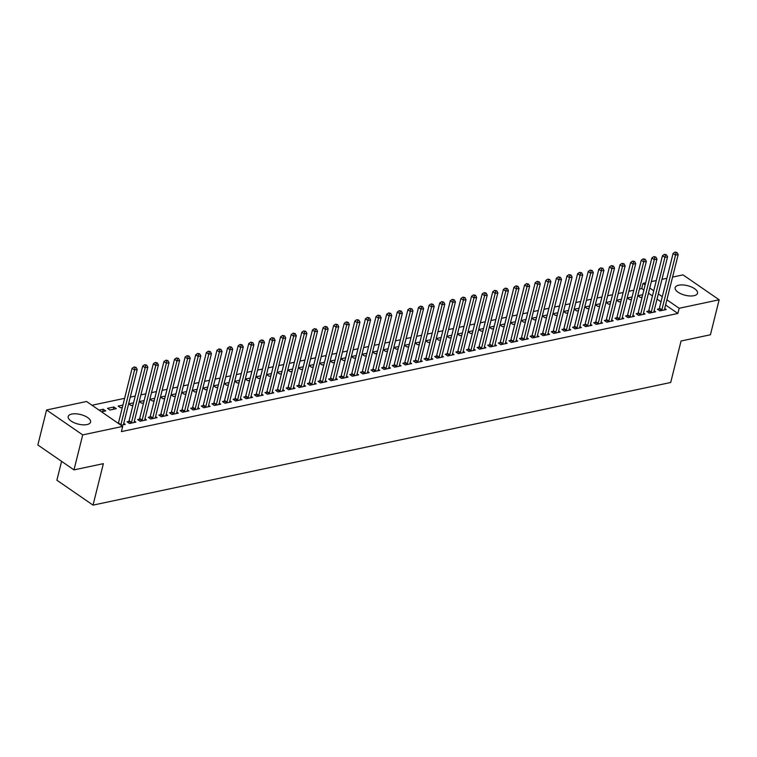 <?xml version="1.0" encoding="UTF-8"?>
<svg xmlns="http://www.w3.org/2000/svg" width="757" height="757" viewBox="0 0 757 757"><rect width="100%" height="100%" fill="white"/><g stroke="black" fill="none" stroke-linecap="round" stroke-linejoin="round"><path stroke-width="1.14" d="M693.951 295.703A11.525 4.93 -166 0 1 681.281 293.953A11.525 4.93 -166 0 1 675.149 287.669A11.525 4.93 -166 0 1 678.717 285.2A11.525 4.93 -166 0 1 691.396 286.96A11.525 4.93 -166 0 1 697.519 293.243A11.525 4.93 -166 0 1 693.951 295.703M87.008 424.563A11.525 4.93 -166 0 1 74.328 422.803A11.525 4.93 -166 0 1 68.206 416.52A11.525 4.93 -166 0 1 71.773 414.06A11.525 4.93 -166 0 1 84.443 415.82A11.525 4.93 -166 0 1 90.575 422.103A11.525 4.93 -166 0 1 87.008 424.563M643.866 290.016L641.728 288.54L639.447 289.023M633.77 290.234L628.84 291.275M623.162 292.486L618.232 293.527M612.555 294.738L607.625 295.779M601.947 296.99L597.018 298.031M591.34 299.242L586.41 300.283M580.733 301.494L575.803 302.535M570.125 303.746L565.195 304.787M559.518 305.998L554.588 307.039M548.91 308.25L543.98 309.291M538.303 310.502L533.373 311.543M527.695 312.755L522.765 313.795M517.088 315.007L512.158 316.048M506.48 317.259L501.55 318.3M495.873 319.511L490.943 320.552M485.265 321.763L480.335 322.804M474.658 324.015L469.728 325.056M464.06 326.267L459.12 327.308M453.452 328.519L448.513 329.56M442.845 330.771L437.906 331.812M432.238 333.023L427.298 334.064M421.63 335.275L416.691 336.316M411.023 337.527L406.083 338.568M400.415 339.779L395.476 340.82M389.808 342.022L384.868 343.072M379.2 344.274L374.261 345.324M368.593 346.526L363.653 347.577M357.985 348.778L353.046 349.829M347.378 351.03L342.438 352.081M336.77 353.282L331.831 354.333M326.163 355.535L321.223 356.585M315.555 357.787L310.616 358.837M304.948 360.039L300.009 361.089M294.341 362.291L289.401 363.341M283.733 364.543L278.794 365.593M273.126 366.795L268.186 367.845M262.518 369.047L257.579 370.097M251.911 371.299L246.981 372.349M241.303 373.551L236.373 374.601M230.696 375.803L225.766 376.854M220.088 378.055L215.158 379.106M209.481 380.307L204.551 381.358M198.873 382.559L193.943 383.61M188.266 384.811L183.336 385.862M177.658 387.064L172.728 388.114M167.051 389.316L162.121 390.366M156.444 391.568L151.514 392.618M145.836 393.82L140.906 394.87M135.229 396.072L130.299 397.122M124.621 398.324L92.013 405.25M641.728 288.54L643.024 283.355L645.674 282.796M651.342 281.595L656.281 280.544M661.949 279.342L666.889 278.292M672.557 277.09L683.013 274.867L719.15 299.781L679.161 308.269L666.889 299.81M61.591 461.344L56.889 480.212L93.035 505.127L670.702 382.484L681.045 341.01L710.426 334.774L719.15 299.781M93.035 505.127L103.368 463.653L73.987 469.889L37.85 444.984L46.574 409.991L86.563 401.494L122.7 426.409L82.712 434.897L46.574 409.991M632.095 296.971L627.279 297.993L629.72 299.677L631.508 299.299M648.531 311.099L646.809 311.458L649.251 313.143L655.619 311.789L654.114 310.758M610.88 301.475L606.064 302.497L608.505 304.182L610.293 303.803M627.316 315.603L625.594 315.962L628.036 317.647L634.404 316.294L632.899 315.262M589.665 305.979L584.849 307.001L587.29 308.686L589.078 308.307M606.102 320.107L604.379 320.466L606.821 322.151L613.189 320.798L611.684 319.766M568.45 310.484L563.634 311.505L566.075 313.19L567.864 312.811M584.887 324.611L583.164 324.971L585.606 326.655L591.974 325.302L590.479 324.27M547.235 314.988L542.419 316.01L544.86 317.694L546.649 317.315M563.672 329.115L561.949 329.475L564.4 331.159L570.759 329.806L569.264 328.775M526.02 319.492L521.204 320.514L523.645 322.198L525.443 321.82M542.457 333.619L540.744 333.979L543.185 335.663L549.544 334.31L548.049 333.279M504.805 323.996L499.989 325.018L502.43 326.702L504.228 326.324M521.242 338.124L519.529 338.483L521.97 340.167L528.329 338.814L526.834 337.783M483.591 328.5L478.774 329.522L481.215 331.206L483.013 330.828M500.027 342.628L498.314 342.987L500.756 344.672L507.114 343.318L505.619 342.287M462.376 333.004L457.559 334.026L460.001 335.711L461.798 335.332M478.812 347.132L477.099 347.491L479.541 349.176L485.899 347.823L484.404 346.791M441.161 337.508L436.344 338.53L438.786 340.215L440.583 339.836M457.597 351.636L455.884 351.996L458.326 353.68L464.684 352.327L463.189 351.295M419.946 342.013L415.129 343.035L417.571 344.719L419.369 344.34M436.382 356.14L434.669 356.5L437.111 358.184L443.47 356.831L441.974 355.799M398.731 346.517L393.914 347.539L396.356 349.223L398.154 348.845M415.167 360.644L413.454 361.004L415.896 362.688L422.255 361.335L420.76 360.304M377.516 351.021L372.699 352.043L375.141 353.727L376.939 353.349M393.952 365.148L392.24 365.508L394.681 367.192L401.04 365.839L399.545 364.808M356.301 355.525L351.485 356.547L353.926 358.231L355.724 357.853M372.737 369.643L371.025 370.012L373.466 371.696L379.825 370.343L378.33 369.312M335.086 360.029L330.27 361.051L332.711 362.735L334.509 362.357M351.522 374.147L349.81 374.516L352.251 376.201L358.619 374.847L357.115 373.816M313.871 364.533L309.055 365.555L311.505 367.24L313.294 366.861M330.307 378.651L328.595 379.02L331.036 380.705L337.404 379.352L335.9 378.32M292.656 369.038L287.849 370.059L290.291 371.744L292.079 371.365M309.093 383.156L307.38 383.525L309.821 385.209L316.189 383.856L314.685 382.824M271.441 373.542L266.634 374.564L269.076 376.248L270.864 375.869M287.878 387.66L286.165 388.029L288.606 389.713L294.975 388.36L293.47 387.329M250.226 378.046L245.419 379.068L247.861 380.752L249.649 380.374M266.663 392.164L264.95 392.533L267.391 394.217L273.76 392.864L272.255 391.833M229.011 382.55L224.204 383.572L226.646 385.256L228.434 384.878M245.457 396.668L243.735 397.037L246.176 398.721L252.545 397.368L251.04 396.337M207.797 387.054L202.99 388.076L205.431 389.76L207.219 389.382M224.242 401.172L222.52 401.541L224.961 403.226L231.33 401.872L229.825 400.841M186.582 391.558L181.775 392.58L184.216 394.265L186.004 393.877M203.027 405.676L201.305 406.045L203.747 407.73L210.115 406.377L208.61 405.345M165.367 396.062L160.56 397.084L163.001 398.769L164.789 398.381M181.812 410.18L180.09 410.549L182.532 412.234L188.9 410.881L187.395 409.849M144.152 400.567L139.345 401.589L141.786 403.273L143.575 402.885M160.598 414.685L158.875 415.054L161.317 416.738L167.685 415.385L166.18 414.353M122.946 405.071L118.13 406.093L120.571 407.777L122.36 407.389M139.383 419.189L137.66 419.558L140.102 421.242L146.47 419.889L144.965 418.858M99.091 410.133L103.274 409.244L105.725 410.928L101.533 411.817M121.063 425.283L125.255 424.393L123.751 423.362M122.7 426.409L121.413 431.594L677.865 313.455L665.602 304.995M661.012 301.835L657.029 299.091M652.439 295.93L648.456 293.177M128.775 421.441L127.053 421.81L129.494 423.494L135.863 422.141L134.358 421.11M107.522 408.345L109.964 410.029L116.323 408.676L113.881 406.992L107.522 408.345M149.99 416.937L148.268 417.306L150.709 418.99L157.078 417.637L155.573 416.605M133.554 402.819L128.737 403.841L131.179 405.525L132.967 405.137M171.205 412.433L169.483 412.802L171.924 414.486L178.292 413.133L176.788 412.101M154.759 398.314L149.952 399.336L152.394 401.021L154.182 400.633M192.42 407.928L190.698 408.297L193.139 409.982L199.507 408.629L198.003 407.597M175.974 393.81L171.167 394.832L173.608 396.517L175.397 396.129M213.635 403.424L211.913 403.793L214.354 405.478L220.722 404.124L219.218 403.093M197.189 389.306L192.382 390.328L194.823 392.012L196.612 391.634M234.85 398.92L233.128 399.289L235.569 400.973L241.937 399.62L240.433 398.589M218.404 384.802L213.597 385.824L216.038 387.508L217.827 387.13M256.065 394.416L254.343 394.785L256.784 396.469L263.152 395.116L261.648 394.085M239.619 380.298L234.812 381.32L237.253 383.004L239.042 382.626M277.27 389.912L275.557 390.281L277.999 391.965L284.367 390.612L282.863 389.581M260.834 375.794L256.027 376.816L258.468 378.5L260.257 378.122M298.485 385.408L296.772 385.777L299.214 387.461L305.582 386.108L304.077 385.076M282.049 371.29L277.242 372.312L279.683 373.996L281.472 373.617M319.7 380.903L317.987 381.273L320.429 382.957L326.797 381.604L325.292 380.572M303.264 366.785L298.447 367.807L300.898 369.492L302.686 369.113M340.915 376.399L339.202 376.768L341.644 378.453L348.012 377.1L346.507 376.068M324.479 362.281L319.662 363.303L322.113 364.988L323.901 364.609M362.13 371.895L360.417 372.264L362.858 373.949L369.227 372.595L367.722 371.564M345.694 357.777L340.877 358.799L343.318 360.483L345.116 360.105M383.345 367.391L381.632 367.76L384.073 369.444L390.432 368.091L388.937 367.06M366.908 353.273L362.092 354.295L364.533 355.979L366.331 355.601M404.56 362.896L402.847 363.256L405.288 364.94L411.647 363.587L410.152 362.556M388.123 348.769L383.307 349.791L385.748 351.475L387.546 351.097M425.775 358.392L424.062 358.752L426.503 360.436L432.862 359.083L431.367 358.052M409.338 344.265L404.522 345.287L406.963 346.971L408.761 346.592M446.99 353.888L445.277 354.248L447.718 355.932L454.077 354.579L452.582 353.547M430.553 339.761L425.737 340.782L428.178 342.467L429.976 342.088M468.205 349.384L466.492 349.743L468.933 351.428L475.292 350.075L473.797 349.043M451.768 335.256L446.952 336.278L449.393 337.963L451.191 337.584M489.419 344.88L487.707 345.239L490.148 346.924L496.507 345.57L495.012 344.539M472.983 330.752L468.167 331.774L470.608 333.459L472.406 333.08M510.634 340.376L508.922 340.735L511.363 342.419L517.722 341.066L516.227 340.035M494.198 326.248L489.382 327.27L491.823 328.954L493.621 328.576M531.849 335.871L530.137 336.231L532.578 337.915L538.937 336.562L537.442 335.531M515.413 321.744L510.597 322.766L513.038 324.45L514.836 324.072M553.064 331.367L551.342 331.727L553.793 333.411L560.152 332.058L558.657 331.027M536.628 317.24L531.811 318.262L534.253 319.946L536.041 319.568M574.279 326.863L572.557 327.223L575.008 328.907L581.367 327.554L579.871 326.522M557.843 312.736L553.026 313.758L555.468 315.442L557.256 315.063M595.494 322.359L593.772 322.719L596.213 324.403L602.581 323.05L601.086 322.018M579.058 308.231L574.241 309.253L576.683 310.938L578.471 310.559M616.709 317.855L614.987 318.214L617.428 319.899L623.796 318.546L622.292 317.514M600.273 303.727L595.456 304.749L597.898 306.434L599.686 306.055M637.924 313.351L636.202 313.71L638.643 315.395L645.011 314.041L643.507 313.01M621.488 299.223L616.671 300.245L619.112 301.929L620.901 301.551M659.139 308.847L657.417 309.206L659.858 310.89L666.226 309.537L664.722 308.506M642.702 294.719L637.886 295.741L640.327 297.425L642.116 297.047M662.309 296.649L658.325 293.905M653.736 290.745L649.752 287.991M645.163 284.831L643.024 283.355M73.987 469.889L82.712 434.897M677.865 313.455L679.161 308.269M102.697 411.571L103.274 409.244M113.304 409.319L113.881 406.992M120.77 425.074A1.476 0.88 124.6 0 0 120.912 424.677L134.547 369.984L137.206 369.425L123.571 424.109A1.476 0.88 124.6 0 0 123.523 424.582L123.542 424.753M118.329 423.39A1.476 0.88 124.6 0 0 118.471 422.993L132.106 368.299L134.547 369.984L135.03 367.628L136.09 367.4L134.055 366.956L135.03 367.628M134.055 366.956L132.106 368.299M137.206 369.425L136.09 367.4M131.216 423.125L131.321 422.926A1.476 0.88 124.6 0 0 131.519 422.425L145.155 367.732L147.814 367.173L134.178 421.857A1.476 0.88 124.6 0 0 134.131 422.33L134.15 422.501M128.16 422.567L128.879 421.242A1.476 0.88 124.6 0 0 129.078 420.741L142.713 366.047L145.155 367.732L145.637 365.376L146.697 365.148L144.663 364.704L145.637 365.376M144.663 364.704L142.713 366.047M147.814 367.173L146.697 365.148M141.824 420.873L141.928 420.674A1.476 0.88 124.6 0 0 142.127 420.173L155.762 365.48L158.421 364.921L144.786 419.605A1.476 0.88 124.6 0 0 144.738 420.078L144.748 420.249M138.768 420.324L139.487 418.99A1.476 0.88 124.6 0 0 139.685 418.489L153.321 363.795L155.762 365.48L156.245 363.123L157.305 362.896L155.27 362.452L156.245 363.123M155.27 362.452L153.321 363.795M158.421 364.921L157.305 362.896M152.431 418.621L152.535 418.422A1.476 0.88 124.6 0 0 152.734 417.921L166.37 363.228L169.029 362.669L155.393 417.353A1.476 0.88 124.6 0 0 155.346 417.826L155.355 417.996M149.375 418.072L150.094 416.738A1.476 0.88 124.6 0 0 150.293 416.236L163.928 361.543L166.37 363.228L166.852 360.871L167.912 360.644L165.878 360.2L166.852 360.871M165.878 360.2L163.928 361.543M169.029 362.669L167.912 360.644M163.039 416.369L163.143 416.17A1.476 0.88 124.6 0 0 163.342 415.669L176.977 360.975L179.636 360.417L165.991 415.101A1.476 0.88 124.6 0 0 165.953 415.574L165.963 415.744M159.982 415.82L160.702 414.486A1.476 0.88 124.6 0 0 160.9 413.984L174.536 359.291L176.977 360.975L177.46 358.619L178.52 358.392L176.485 357.947L177.46 358.619M176.485 357.947L174.536 359.291M179.636 360.417L178.52 358.392M173.646 414.117L173.75 413.918A1.476 0.88 124.6 0 0 173.949 413.417L187.585 358.723L190.234 358.165L176.599 412.849A1.476 0.88 124.6 0 0 176.561 413.322L176.57 413.492M170.59 413.568L171.309 412.234A1.476 0.88 124.6 0 0 171.508 411.732L185.143 357.039L187.585 358.723L188.067 356.367L189.127 356.14L187.093 355.695L188.067 356.367M187.093 355.695L185.143 357.039M190.234 358.165L189.127 356.14M184.254 411.865L184.358 411.666A1.476 0.88 124.6 0 0 184.557 411.165L198.192 356.471L200.842 355.913L187.206 410.597A1.476 0.88 124.6 0 0 187.168 411.07L187.178 411.24M181.197 411.316L181.917 409.982A1.476 0.88 124.6 0 0 182.115 409.48L195.751 354.787L198.192 356.471L198.675 354.115L199.734 353.888L197.7 353.443L198.675 354.115M197.7 353.443L195.751 354.787M200.842 355.913L199.734 353.888M194.861 409.613L194.965 409.414A1.476 0.88 124.6 0 0 195.164 408.912L208.8 354.219L211.449 353.661L197.814 408.345A1.476 0.88 124.6 0 0 197.776 408.818L197.785 408.998M191.805 409.064L192.524 407.73A1.476 0.88 124.6 0 0 192.723 407.228L206.358 352.535L208.8 354.219L209.282 351.863L210.342 351.636L208.307 351.191L209.282 351.863M208.307 351.191L206.358 352.535M211.449 353.661L210.342 351.636M205.469 407.361L205.573 407.162A1.476 0.88 124.6 0 0 205.772 406.66L219.407 351.967L222.056 351.409L208.421 406.093A1.476 0.88 124.6 0 0 208.383 406.566L208.393 406.746M202.412 406.812L203.131 405.478A1.476 0.88 124.6 0 0 203.33 404.976L216.966 350.283L219.407 351.967L219.89 349.611L220.949 349.384L218.915 348.939L219.89 349.611M218.915 348.939L216.966 350.283M222.056 351.409L220.949 349.384M216.076 405.109L216.18 404.91A1.476 0.88 124.6 0 0 216.379 404.408L230.014 349.715L232.664 349.157L219.028 403.841A1.476 0.88 124.6 0 0 218.991 404.314L219 404.493M213.02 404.56L213.739 403.226A1.476 0.88 124.6 0 0 213.938 402.724L227.573 348.031L230.014 349.715L230.497 347.359L231.557 347.132L229.522 346.687L230.497 347.359M229.522 346.687L227.573 348.031M232.664 349.157L231.557 347.132M226.684 402.856L226.788 402.658A1.476 0.88 124.6 0 0 226.986 402.156L240.622 347.463L243.271 346.905L229.636 401.589A1.476 0.88 124.6 0 0 229.598 402.062L229.608 402.241M223.627 402.308L224.346 400.973A1.476 0.88 124.6 0 0 224.545 400.472L238.181 345.779L240.622 347.463L241.105 345.107L242.164 344.88L240.13 344.435L241.105 345.107M240.13 344.435L238.181 345.779M243.271 346.905L242.164 344.88M237.291 400.604L237.395 400.406A1.476 0.88 124.6 0 0 237.594 399.904L251.229 345.211L253.879 344.653L240.243 399.336A1.476 0.88 124.6 0 0 240.206 399.81L240.215 399.989M234.235 400.056L234.954 398.721A1.476 0.88 124.6 0 0 235.153 398.22L248.788 343.527L251.229 345.211L251.712 342.855L252.772 342.628L250.737 342.183L251.712 342.855M250.737 342.183L248.788 343.527M253.879 344.653L252.772 342.628M247.899 398.352L248.003 398.154A1.476 0.88 124.6 0 0 248.201 397.652L261.837 342.959L264.486 342.401L250.851 397.084A1.476 0.88 124.6 0 0 250.813 397.557L250.822 397.737M244.842 397.803L245.561 396.469A1.476 0.88 124.6 0 0 245.76 395.968L259.396 341.275L261.837 342.959L262.319 340.603L263.379 340.376L261.345 339.931L262.319 340.603M261.345 339.931L259.396 341.275M264.486 342.401L263.379 340.376M258.506 396.1L258.61 395.902A1.476 0.88 124.6 0 0 258.809 395.4L272.444 340.707L275.094 340.148L261.458 394.832A1.476 0.88 124.6 0 0 261.42 395.305L261.43 395.485M255.45 395.551L256.169 394.217A1.476 0.88 124.6 0 0 256.368 393.716L270.003 339.022L272.444 340.707L272.927 338.351L273.987 338.124L271.952 337.679L272.927 338.351M271.952 337.679L270.003 339.022M275.094 340.148L273.987 338.124M269.113 393.848L269.218 393.649A1.476 0.88 124.6 0 0 269.416 393.148L283.052 338.455L285.701 337.896L272.066 392.58A1.476 0.88 124.6 0 0 272.028 393.053L272.037 393.233M266.057 393.299L266.776 391.965A1.476 0.88 124.6 0 0 266.975 391.464L280.61 336.77L283.052 338.455L283.534 336.099L284.594 335.871L282.56 335.427L283.534 336.099M282.56 335.427L280.61 336.77M285.701 337.896L284.594 335.871M279.721 391.596L279.825 391.397A1.476 0.88 124.6 0 0 280.024 390.896L293.659 336.203L296.309 335.644L282.673 390.328A1.476 0.88 124.6 0 0 282.635 390.801L282.645 390.981M276.665 391.047L277.384 389.713A1.476 0.88 124.6 0 0 277.582 389.212L291.218 334.518L293.659 336.203L294.142 333.846L295.202 333.619L293.167 333.175L294.142 333.846M293.167 333.175L291.218 334.518M296.309 335.644L295.202 333.619M290.328 389.344L290.433 389.145A1.476 0.88 124.6 0 0 290.631 388.644L304.267 333.951L306.916 333.392L293.281 388.076A1.476 0.88 124.6 0 0 293.243 388.549L293.252 388.729M287.272 388.795L287.991 387.461A1.476 0.88 124.6 0 0 288.19 386.959L301.825 332.266L304.267 333.951L304.749 331.594L305.809 331.367L303.775 330.923L304.749 331.594M303.775 330.923L301.825 332.266M306.916 333.392L305.809 331.367M300.926 387.092L301.04 386.893A1.476 0.88 124.6 0 0 301.239 386.392L314.874 331.698L317.524 331.14L303.888 385.824A1.476 0.88 124.6 0 0 303.85 386.297L303.86 386.477M297.88 386.543L298.599 385.209A1.476 0.88 124.6 0 0 298.797 384.707L312.433 330.014L314.874 331.698L315.357 329.342L316.417 329.115L314.382 328.67L315.357 329.342M314.382 328.67L312.433 330.014M317.524 331.14L316.417 329.115M311.534 384.84L311.647 384.641A1.476 0.88 124.6 0 0 311.846 384.14L325.482 329.446L328.131 328.888L314.496 383.572A1.476 0.88 124.6 0 0 314.458 384.045L314.467 384.225M308.487 384.291L309.206 382.957A1.476 0.88 124.6 0 0 309.405 382.455L323.04 327.762L325.482 329.446L325.964 327.09L327.024 326.863L324.99 326.418L325.964 327.09M324.99 326.418L323.04 327.762M328.131 328.888L327.024 326.863M322.141 382.588L322.255 382.389A1.476 0.88 124.6 0 0 322.454 381.888L336.089 327.194L338.739 326.636L325.103 381.32A1.476 0.88 124.6 0 0 325.065 381.793L325.075 381.973M319.094 382.039L319.814 380.705A1.476 0.88 124.6 0 0 320.012 380.203L333.648 325.51L336.089 327.194L336.572 324.838L337.631 324.611L335.597 324.166L336.572 324.838M335.597 324.166L333.648 325.51M338.739 326.636L337.631 324.611M332.749 380.336L332.862 380.137A1.476 0.88 124.6 0 0 333.061 379.635L346.697 324.942L349.346 324.384L335.711 379.077A1.476 0.88 124.6 0 0 335.673 379.541L335.682 379.721M329.702 379.787L330.421 378.453A1.476 0.88 124.6 0 0 330.62 377.951L344.255 323.258L346.697 324.942L347.179 322.586L348.239 322.359L346.204 321.914L347.179 322.586M346.204 321.914L344.255 323.258M349.346 324.384L348.239 322.359M343.356 378.084L343.47 377.885A1.476 0.88 124.6 0 0 343.669 377.383L357.304 322.69L359.954 322.132L346.318 376.825A1.476 0.88 124.6 0 0 346.271 377.289L346.29 377.469M340.309 377.535L341.029 376.201A1.476 0.88 124.6 0 0 341.227 375.699L354.863 321.006L357.304 322.69L357.787 320.334L358.846 320.107L356.812 319.662L357.787 320.334M356.812 319.662L354.863 321.006M359.954 322.132L358.846 320.107M353.964 375.832L354.077 375.633A1.476 0.88 124.6 0 0 354.276 375.131L367.911 320.438L370.561 319.88L356.925 374.573A1.476 0.88 124.6 0 0 356.878 375.037L356.897 375.217M350.917 375.283L351.636 373.949A1.476 0.88 124.6 0 0 351.835 373.447L365.47 318.754L367.911 320.438L368.394 318.082L369.454 317.855L367.419 317.41L368.394 318.082M367.419 317.41L365.47 318.754M370.561 319.88L369.454 317.855M364.571 373.58L364.685 373.381A1.476 0.88 124.6 0 0 364.883 372.879L378.519 318.186L381.168 317.628L367.533 372.321A1.476 0.88 124.6 0 0 367.486 372.785L367.505 372.964M361.524 373.031L362.243 371.696A1.476 0.88 124.6 0 0 362.442 371.195L376.078 316.502L378.519 318.186L379.002 315.83L380.061 315.603L378.027 315.158L379.002 315.83M378.027 315.158L376.078 316.502M381.168 317.628L380.061 315.603M375.179 371.327L375.292 371.129A1.476 0.88 124.6 0 0 375.491 370.627L389.126 315.934L391.776 315.376L378.14 370.069A1.476 0.88 124.6 0 0 378.093 370.533L378.112 370.712M372.132 370.779L372.851 369.444A1.476 0.88 124.6 0 0 373.05 368.943L386.685 314.25L389.126 315.934L389.609 313.578L390.669 313.351L388.634 312.906L389.609 313.578M388.634 312.906L386.685 314.25M391.776 315.376L390.669 313.351M385.786 369.075L385.9 368.877A1.476 0.88 124.6 0 0 386.098 368.375L399.734 313.682L402.383 313.124L388.748 367.817A1.476 0.88 124.6 0 0 388.701 368.281L388.72 368.46M382.739 368.527L383.458 367.192A1.476 0.88 124.6 0 0 383.657 366.691L397.293 311.998L399.734 313.682L400.216 311.326L401.276 311.099L399.242 310.654L400.216 311.326M399.242 310.654L397.293 311.998M402.383 313.124L401.276 311.099M396.394 366.823L396.507 366.625A1.476 0.88 124.6 0 0 396.706 366.123L410.341 311.43L412.991 310.872L399.355 365.565A1.476 0.88 124.6 0 0 399.308 366.028L399.327 366.208M393.347 366.274L394.066 364.94A1.476 0.88 124.6 0 0 394.265 364.439L407.9 309.745L410.341 311.43L410.824 309.074L411.884 308.847L409.849 308.402L410.824 309.074M409.849 308.402L407.9 309.745M412.991 310.872L411.884 308.847M407.001 364.571L407.115 364.372A1.476 0.88 124.6 0 0 407.313 363.871L420.949 309.178L423.598 308.619L409.963 363.313A1.476 0.88 124.6 0 0 409.916 363.776L409.934 363.956M403.954 364.022L404.673 362.688A1.476 0.88 124.6 0 0 404.872 362.187L418.507 307.503L420.949 309.178L421.431 306.822L422.491 306.594L420.457 306.15L421.431 306.822M420.457 306.15L418.507 307.503M423.598 308.619L422.491 306.594M417.609 362.319L417.722 362.12A1.476 0.88 124.6 0 0 417.921 361.619L431.556 306.926L434.206 306.367L420.57 361.061A1.476 0.88 124.6 0 0 420.523 361.524L420.542 361.704M414.562 361.77L415.281 360.436A1.476 0.88 124.6 0 0 415.479 359.935L429.115 305.251L431.556 306.926L432.039 304.569L433.099 304.342L431.064 303.898L432.039 304.569M431.064 303.898L429.115 305.251M434.206 306.367L433.099 304.342M428.216 360.067L428.33 359.868A1.476 0.88 124.6 0 0 428.528 359.367L442.164 304.674L444.813 304.115L431.178 358.809A1.476 0.88 124.6 0 0 431.13 359.272L431.149 359.452M425.169 359.518L425.888 358.184A1.476 0.88 124.6 0 0 426.087 357.683L439.722 302.999L442.164 304.674L442.646 302.317L443.706 302.09L441.672 301.646L442.646 302.317M441.672 301.646L439.722 302.999M444.813 304.115L443.706 302.09M438.823 357.815L438.937 357.616A1.476 0.88 124.6 0 0 439.136 357.115L452.771 302.422L455.421 301.863L441.785 356.556A1.476 0.88 124.6 0 0 441.738 357.02L441.757 357.2M435.777 357.266L436.496 355.932A1.476 0.88 124.6 0 0 436.694 355.43L450.33 300.747L452.771 302.422L453.254 300.065L454.314 299.838L452.279 299.394L453.254 300.065M452.279 299.394L450.33 300.747M455.421 301.863L454.314 299.838M449.431 355.563L449.544 355.364A1.476 0.88 124.6 0 0 449.743 354.863L463.379 300.169L466.028 299.611L452.393 354.304A1.476 0.88 124.6 0 0 452.345 354.768L452.364 354.948M446.384 355.014L447.103 353.68A1.476 0.88 124.6 0 0 447.302 353.178L460.937 298.495L463.379 300.169L463.861 297.813L464.921 297.586L462.887 297.141L463.861 297.813M462.887 297.141L460.937 298.495M466.028 299.611L464.921 297.586M460.038 353.311L460.152 353.112A1.476 0.88 124.6 0 0 460.351 352.611L473.986 297.917L476.636 297.359L463 352.052A1.476 0.88 124.6 0 0 462.953 352.516L462.972 352.696M456.991 352.762L457.711 351.428A1.476 0.88 124.6 0 0 457.909 350.926L471.545 296.242L473.986 297.917L474.469 295.561L475.528 295.334L473.494 294.889L474.469 295.561M473.494 294.889L471.545 296.242M476.636 297.359L475.528 295.334M470.646 351.059L470.759 350.86A1.476 0.88 124.6 0 0 470.958 350.359L484.594 295.665L487.243 295.107L473.608 349.8A1.476 0.88 124.6 0 0 473.56 350.264L473.579 350.444M467.599 350.51L468.318 349.176A1.476 0.88 124.6 0 0 468.517 348.674L482.152 293.99L484.594 295.665L485.076 293.309L486.136 293.082L484.092 292.637L485.076 293.309M484.092 292.637L482.152 293.99M487.243 295.107L486.136 293.082M481.253 348.807L481.367 348.608A1.476 0.88 124.6 0 0 481.566 348.106L495.201 293.413L497.851 292.855L484.215 347.548A1.476 0.88 124.6 0 0 484.168 348.012L484.187 348.192M478.206 348.258L478.926 346.924A1.476 0.88 124.6 0 0 479.124 346.422L492.76 291.738L495.201 293.413L495.684 291.057L496.743 290.83L494.7 290.385L495.684 291.057M494.7 290.385L492.76 291.738M497.851 292.855L496.743 290.83M491.861 346.555L491.974 346.356A1.476 0.88 124.6 0 0 492.173 345.854L505.808 291.161L508.458 290.603L494.823 345.296A1.476 0.88 124.6 0 0 494.775 345.76L494.794 345.94M488.814 346.006L489.533 344.672A1.476 0.88 124.6 0 0 489.732 344.17L503.367 289.486L505.808 291.161L506.291 288.805L507.351 288.578L505.307 288.133L506.291 288.805M505.307 288.133L503.367 289.486M508.458 290.603L507.351 288.578M502.468 344.303L502.582 344.104A1.476 0.88 124.6 0 0 502.78 343.602L516.416 288.909L519.065 288.351L505.43 343.044A1.476 0.88 124.6 0 0 505.383 343.508L505.402 343.687M499.421 343.754L500.14 342.419A1.476 0.88 124.6 0 0 500.339 341.918L513.975 287.234L516.416 288.909L516.899 286.553L517.958 286.326L515.914 285.881L516.899 286.553M515.914 285.881L513.975 287.234M519.065 288.351L517.958 286.326M513.076 342.05L513.189 341.852A1.476 0.88 124.6 0 0 513.388 341.35L527.023 286.657L529.673 286.099L516.037 340.792A1.476 0.88 124.6 0 0 515.99 341.256L516.009 341.435M510.029 341.502L510.748 340.167A1.476 0.88 124.6 0 0 510.947 339.666L524.582 284.982L527.023 286.657L527.506 284.301L528.566 284.074L526.522 283.629L527.506 284.301M526.522 283.629L524.582 284.982M529.673 286.099L528.566 284.074M523.683 339.798L523.797 339.6A1.476 0.88 124.6 0 0 523.995 339.098L537.631 284.405L540.28 283.847L526.645 338.54A1.476 0.88 124.6 0 0 526.598 339.004L526.617 339.183M520.636 339.25L521.355 337.915A1.476 0.88 124.6 0 0 521.545 337.414L535.19 282.73L537.631 284.405L538.113 282.049L539.173 281.822L537.129 281.377L538.113 282.049M537.129 281.377L535.19 282.73M540.28 283.847L539.173 281.822M534.291 337.546L534.404 337.348A1.476 0.88 124.6 0 0 534.603 336.846L548.238 282.153L550.888 281.595L537.252 336.288A1.476 0.88 124.6 0 0 537.205 336.751L537.224 336.931M531.244 336.997L531.963 335.663A1.476 0.88 124.6 0 0 532.152 335.162L545.788 280.478L548.238 282.153L548.721 279.797L549.781 279.57L547.737 279.125L548.721 279.797M547.737 279.125L545.788 280.478M550.888 281.595L549.781 279.57M544.898 335.294L545.012 335.096A1.476 0.88 124.6 0 0 545.201 334.594L558.846 279.901L561.495 279.342L547.86 334.036A1.476 0.88 124.6 0 0 547.813 334.499L547.831 334.679M541.851 334.745L542.57 333.411A1.476 0.88 124.6 0 0 542.76 332.91L556.395 278.226L558.846 279.901L559.328 277.545L560.388 277.317L558.344 276.873L559.328 277.545M558.344 276.873L556.395 278.226M561.495 279.342L560.388 277.317M555.506 333.042L555.619 332.843A1.476 0.88 124.6 0 0 555.808 332.342L569.453 277.649L572.103 277.09L558.467 331.784A1.476 0.88 124.6 0 0 558.42 332.247L558.439 332.427M552.449 332.493L553.178 331.159A1.476 0.88 124.6 0 0 553.367 330.658L567.002 275.974L569.453 277.649L569.936 275.293L570.996 275.065L568.952 274.621L569.936 275.293M568.952 274.621L567.002 275.974M572.103 277.09L570.996 275.065M566.113 330.8L566.227 330.591A1.476 0.88 124.6 0 0 566.416 330.09L580.051 275.397L582.71 274.838L569.075 329.532A1.476 0.88 124.6 0 0 569.027 329.995L569.046 330.175M563.057 330.241L563.785 328.907A1.476 0.88 124.6 0 0 563.974 328.406L577.61 273.722L580.051 275.397L580.543 273.04L581.603 272.813L579.559 272.369L580.543 273.04M579.559 272.369L577.61 273.722M582.71 274.838L581.603 272.813M576.72 328.547L576.834 328.339A1.476 0.88 124.6 0 0 577.023 327.838L590.659 273.154L593.318 272.586L579.682 327.279A1.476 0.88 124.6 0 0 579.635 327.743L579.654 327.923M573.664 327.989L574.393 326.655A1.476 0.88 124.6 0 0 574.582 326.153L588.217 271.47L590.659 273.154L591.151 270.788L592.211 270.561L590.167 270.117L591.151 270.788M590.167 270.117L588.217 271.47M593.318 272.586L592.211 270.561M587.328 326.295L587.441 326.087A1.476 0.88 124.6 0 0 587.631 325.586L601.266 270.902L603.925 270.334L590.29 325.027A1.476 0.88 124.6 0 0 590.242 325.491L590.261 325.671M584.272 325.737L585 324.403A1.476 0.88 124.6 0 0 585.189 323.901L598.825 269.218L601.266 270.902L601.749 268.536L602.818 268.309L600.774 267.864L601.749 268.536M600.774 267.864L598.825 269.218M603.925 270.334L602.818 268.309M597.935 324.043L598.049 323.835A1.476 0.88 124.6 0 0 598.238 323.334L611.874 268.65L614.533 268.082L600.897 322.775A1.476 0.88 124.6 0 0 600.85 323.239L600.869 323.419M594.879 323.485L595.598 322.151A1.476 0.88 124.6 0 0 595.797 321.649L609.432 266.966L611.874 268.65L612.356 266.284L613.425 266.057L611.382 265.612L612.356 266.284M611.382 265.612L609.432 266.966M614.533 268.082L613.425 266.057M608.543 321.791L608.656 321.583A1.476 0.88 124.6 0 0 608.846 321.082L622.481 266.398L625.14 265.83L611.505 320.523A1.476 0.88 124.6 0 0 611.457 320.987L611.476 321.167M605.486 321.233L606.206 319.899A1.476 0.88 124.6 0 0 606.404 319.397L620.04 264.713L622.481 266.398L622.964 264.032L624.033 263.805L621.989 263.36L622.964 264.032M621.989 263.36L620.04 264.713M625.14 265.83L624.033 263.805M619.15 319.539L619.264 319.331A1.476 0.88 124.6 0 0 619.453 318.829L633.089 264.146L635.748 263.578L622.112 318.271A1.476 0.88 124.6 0 0 622.065 318.735L622.084 318.915M616.094 318.981L616.813 317.647A1.476 0.88 124.6 0 0 617.012 317.145L630.647 262.461L633.089 264.146L633.571 261.78L634.64 261.553L632.597 261.108L633.571 261.78M632.597 261.108L630.647 262.461M635.748 263.578L634.64 261.553M629.758 317.287L629.862 317.079A1.476 0.88 124.6 0 0 630.061 316.577L643.696 261.894L646.355 261.326L632.72 316.019A1.476 0.88 124.6 0 0 632.672 316.483L632.691 316.663M626.701 316.729L627.421 315.395A1.476 0.88 124.6 0 0 627.619 314.893L641.255 260.209L643.696 261.894L644.179 259.528L645.248 259.301L643.204 258.856L644.179 259.528M643.204 258.856L641.255 260.209M646.355 261.326L645.248 259.301M640.365 315.035L640.469 314.827A1.476 0.88 124.6 0 0 640.668 314.325L654.303 259.642L656.962 259.074L643.327 313.767A1.476 0.88 124.6 0 0 643.28 314.231L643.299 314.41M637.309 314.477L638.028 313.143A1.476 0.88 124.6 0 0 638.227 312.641L651.862 257.957L654.303 259.642L654.786 257.276L655.846 257.049L653.811 256.604L654.786 257.276M653.811 256.604L651.862 257.957M656.962 259.074L655.846 257.049M650.973 312.783L651.077 312.575A1.476 0.88 124.6 0 0 651.275 312.073L664.911 257.389L667.57 256.822L653.934 311.515A1.476 0.88 124.6 0 0 653.887 311.979L653.906 312.158M647.916 312.225L648.635 310.89A1.476 0.88 124.6 0 0 648.834 310.389L662.47 255.705L664.911 257.389L665.394 255.024L666.453 254.797L664.419 254.352L665.394 255.024M664.419 254.352L662.47 255.705M667.57 256.822L666.453 254.797M661.58 310.531L661.684 310.323A1.476 0.88 124.6 0 0 661.883 309.821L675.518 255.137L678.177 254.57L664.542 309.263A1.476 0.88 124.6 0 0 664.495 309.727L664.504 309.906M658.524 309.973L659.243 308.638A1.476 0.88 124.6 0 0 659.442 308.137L673.077 253.453L675.518 255.137L676.001 252.772L677.061 252.554L675.026 252.1L676.001 252.772M675.026 252.1L673.077 253.453M678.177 254.57L677.061 252.554M120.912 424.677L118.471 422.993M131.321 422.926L128.879 421.242M131.519 422.425L129.078 420.741M141.928 420.674L139.487 418.99M142.127 420.173L139.685 418.489M152.535 418.422L150.094 416.738M152.734 417.921L150.293 416.236M163.143 416.17L160.702 414.486M163.342 415.669L160.9 413.984M173.75 413.918L171.309 412.234M173.949 413.417L171.508 411.732M184.358 411.666L181.917 409.982M184.557 411.165L182.115 409.48M194.965 409.414L192.524 407.73M195.164 408.912L192.723 407.228M205.573 407.162L203.131 405.478M205.772 406.66L203.33 404.976M216.18 404.91L213.739 403.226M216.379 404.408L213.938 402.724M226.788 402.658L224.346 400.973M226.986 402.156L224.545 400.472M237.395 400.406L234.954 398.721M237.594 399.904L235.153 398.22M248.003 398.154L245.561 396.469M248.201 397.652L245.76 395.968M258.61 395.902L256.169 394.217M258.809 395.4L256.368 393.716M269.218 393.649L266.776 391.965M269.416 393.148L266.975 391.464M279.825 391.397L277.384 389.713M280.024 390.896L277.582 389.212M290.433 389.145L287.991 387.461M290.631 388.644L288.19 386.959M301.04 386.893L298.599 385.209M301.239 386.392L298.797 384.707M311.647 384.641L309.206 382.957M311.846 384.14L309.405 382.455M322.255 382.389L319.814 380.705M322.454 381.888L320.012 380.203M332.862 380.137L330.421 378.453M333.061 379.635L330.62 377.951M343.47 377.885L341.029 376.201M343.669 377.383L341.227 375.699M354.077 375.633L351.636 373.949M354.276 375.131L351.835 373.447M364.685 373.381L362.243 371.696M364.883 372.879L362.442 371.195M375.292 371.129L372.851 369.444M375.491 370.627L373.05 368.943M385.9 368.877L383.458 367.192M386.098 368.375L383.657 366.691M396.507 366.625L394.066 364.94M396.706 366.123L394.265 364.439M407.115 364.372L404.673 362.688M407.313 363.871L404.872 362.187M417.722 362.12L415.281 360.436M417.921 361.619L415.479 359.935M428.33 359.868L425.888 358.184M428.528 359.367L426.087 357.683M438.937 357.616L436.496 355.932M439.136 357.115L436.694 355.43M449.544 355.364L447.103 353.68M449.743 354.863L447.302 353.178M460.152 353.112L457.711 351.428M460.351 352.611L457.909 350.926M470.759 350.86L468.318 349.176M470.958 350.359L468.517 348.674M481.367 348.608L478.926 346.924M481.566 348.106L479.124 346.422M491.974 346.356L489.533 344.672M492.173 345.854L489.732 344.17M502.582 344.104L500.14 342.419M502.78 343.602L500.339 341.918M513.189 341.852L510.748 340.167M513.388 341.35L510.947 339.666M523.797 339.6L521.355 337.915M523.995 339.098L521.545 337.414M534.404 337.348L531.963 335.663M534.603 336.846L532.152 335.162M545.012 335.096L542.57 333.411M545.201 334.594L542.76 332.91M555.619 332.843L553.178 331.159M555.808 332.342L553.367 330.658M566.227 330.591L563.785 328.907M566.416 330.09L563.974 328.406M576.834 328.339L574.393 326.655M577.023 327.838L574.582 326.153M587.441 326.087L585 324.403M587.631 325.586L585.189 323.901M598.049 323.835L595.598 322.151M598.238 323.334L595.797 321.649M608.656 321.583L606.206 319.899M608.846 321.082L606.404 319.397M619.264 319.331L616.813 317.647M619.453 318.829L617.012 317.145M629.862 317.079L627.421 315.395M630.061 316.577L627.619 314.893M640.469 314.827L638.028 313.143M640.668 314.325L638.227 312.641M651.077 312.575L648.635 310.89M651.275 312.073L648.834 310.389M661.684 310.323L659.243 308.638M661.883 309.821L659.442 308.137"/></g></svg>
